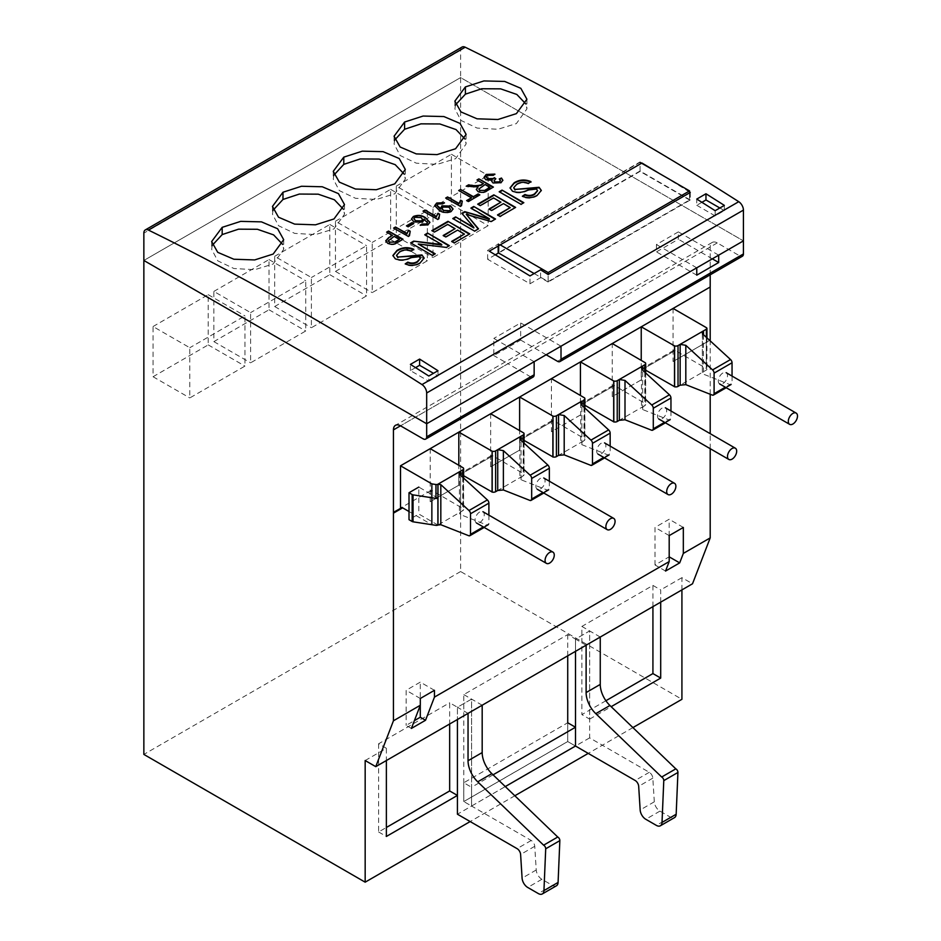 <?xml version="1.0" encoding="UTF-8"?>
<svg xmlns="http://www.w3.org/2000/svg" width="941" height="941" viewBox="0 0 941 941"><rect width="100%" height="100%" fill="white"/><g stroke="black" fill="none" stroke-linecap="round" stroke-linejoin="round"><path stroke-width="0.71" stroke-dasharray="4.71 3.53" d="M600.252 637.045L589.642 630.929L589.642 737.873L649.29 772.314A4.999 2.882 60 0 1 652.819 778.125L654.301 801.814A7.998 4.623 -120 0 0 659.947 811.118L670.51 817.223A7.998 4.623 -120 0 0 674.509 817.611M589.642 737.873L575.48 746.025L575.48 727.24M575.504 651.337L575.504 639.092L575.504 651.337M605.91 700.727L581.867 714.607L589.642 719.1L589.642 630.929L575.504 639.092L567.729 634.599L463.795 694.599L463.795 801.556L471.547 806.025L471.57 699.092L457.432 707.256L457.432 719.5L457.432 707.256L449.657 702.774L449.657 723.994M586.114 645.208L575.504 639.092L589.642 630.929L581.867 626.435L581.867 714.607M468.042 713.384L457.432 707.256L471.57 699.092L471.57 806.049L457.432 814.212M482.18 705.221L463.795 694.599M463.772 782.759L463.772 801.532L567.705 741.532L567.729 722.77L463.772 782.759L471.547 787.252L471.547 806.025L531.218 840.478A4.999 2.882 60 0 1 534.747 846.3L536.229 869.99A7.998 4.623 -120 0 0 541.863 879.282L552.438 885.387A7.998 4.623 -120 0 0 556.437 885.787M567.729 722.77L567.729 741.555L463.795 801.556L471.57 806.049L505.27 786.558M567.705 741.532L575.48 746.025L567.729 741.555M493.06 774.819L471.547 787.252M437.894 525.043L418.804 514.021L409.006 519.679M437.894 498.107L418.804 487.085L418.804 514.021M709.679 340.383L673.086 361.509L673.086 351.711A2.999 1.729 60 0 1 673.697 350.334A2.999 1.729 60 0 1 675.203 350.487L706.315 368.449L706.315 327.621L706.315 368.449A1.906 1.094 180 0 1 706.385 368.484A1.906 1.094 180 0 1 706.938 369.26A1.906 1.094 180 0 1 706.385 370.036L680.155 385.175M409.006 511.516L431.86 524.713M463.619 475.699L460.972 474.17A2.999 1.729 -120 0 0 459.467 474.017A2.999 1.729 -120 0 0 458.843 475.393L458.843 485.191L430.213 501.718L430.213 491.92A2.999 1.729 60 0 1 430.837 490.555A2.999 1.729 60 0 1 432.331 490.696L463.325 508.728A2.999 1.729 180 0 1 463.619 509.481A2.999 1.729 180 0 1 462.737 510.704L437.988 524.996M488.897 515.15L488.897 523.714L483.321 526.936M460.62 514.668L460.62 475.334L460.62 511.928L459.443 513.41L460.62 514.668L487.109 525.102A2.999 1.729 -120 0 0 488.273 525.09A2.999 1.729 -120 0 0 488.897 523.714M549.344 481.227L549.344 488.814L542.922 492.531M524.066 440.388L521.773 439.059A2.999 1.729 -120 0 0 520.279 438.918A2.999 1.729 -120 0 0 519.655 440.282L519.655 450.08L490.661 466.818L490.661 457.02A2.999 1.729 60 0 1 491.284 455.656A2.999 1.729 60 0 1 492.79 455.797L523.772 473.829A2.999 1.729 180 0 1 524.066 474.582A2.999 1.729 180 0 1 523.184 475.805L519.891 478.51L521.067 479.769L547.556 490.202A2.999 1.729 -120 0 0 548.732 490.19A2.999 1.729 -120 0 0 549.344 488.814M521.067 479.769L521.067 440.435L521.067 477.028L497.73 490.496M463.442 468.077L463.442 508.658M430.213 501.718L458.82 485.168L458.82 465.172M430.213 448.657L430.178 501.706M458.843 432.119L430.178 448.634M670.957 411.017L670.957 418.604L664.534 422.321M645.679 370.178L643.385 368.848A2.999 1.729 -120 0 0 641.891 368.707A2.999 1.729 -120 0 0 641.268 370.072L641.268 379.87L612.273 396.608L612.273 386.81A2.999 1.729 60 0 1 612.897 385.445A2.999 1.729 60 0 1 614.402 385.587L645.385 403.618A2.999 1.729 180 0 1 645.679 404.371A2.999 1.729 180 0 1 644.797 405.595L641.503 408.3L642.679 409.558L669.169 419.992A2.999 1.729 -120 0 0 670.333 419.98A2.999 1.729 -120 0 0 670.957 418.604M642.679 409.558L642.679 370.225L642.679 406.818L619.343 420.286M584.879 405.277L582.585 403.96A2.999 1.729 -120 0 0 581.079 403.807A2.999 1.729 -120 0 0 580.456 405.183L580.432 395.373M732.051 376.082L732.051 383.328L725.335 387.21M703.48 334.69L703.48 371.707L702.527 373.8L730.263 384.716A2.999 1.729 -120 0 0 731.428 384.704A2.999 1.729 -120 0 0 732.051 383.328M702.315 332.808L702.315 373.189L702.527 333.82M641.268 326.809L612.25 343.524L612.25 396.596L641.233 379.858L641.233 360.262M645.502 362.967L645.502 403.548M610.156 446.128L610.156 453.703L603.722 457.42M580.456 414.981L551.473 431.719L551.473 421.921A2.999 1.729 60 0 1 552.096 420.545A2.999 1.729 60 0 1 553.59 420.698L584.584 438.729A2.999 1.729 180 0 1 584.879 439.471A2.999 1.729 180 0 1 583.996 440.694L580.703 443.399L581.867 444.67L608.368 455.091A2.999 1.729 -120 0 0 609.533 455.079A2.999 1.729 -120 0 0 610.156 453.703M581.867 444.67L581.867 405.324L581.867 441.917L558.542 455.385M580.456 361.909L551.438 378.635L551.438 431.696L580.432 414.957M584.702 398.078L584.702 438.659M673.086 361.509L709.655 340.36M673.086 308.436L673.05 361.485M523.902 433.178L523.902 473.758M490.661 466.818L519.62 450.069L519.62 430.472M490.661 413.758L490.637 466.807M519.655 397.02L490.637 413.734M678.355 231.886L656.442 244.531L656.442 251.882L678.355 239.226L678.355 231.886L718.689 255.164M462.066 47.05A6.999 4.046 -120 0 0 460.608 50.249L460.608 77.597L743.425 240.884L460.608 77.597L143.855 260.469L460.608 77.597L460.608 571.528L681.919 699.304M534.147 361.709L493.813 338.419L493.813 355.569L520.679 340.054L520.679 322.916L493.813 338.419M561.012 346.194L520.679 322.916M696.763 267.82L656.442 244.531M546.168 354.769L534.853 348.241L507.987 363.744L530.618 376.812A4.999 2.882 -120 0 0 533.112 377.059M710.196 274.819L710.196 247.001A9.998 5.775 60 0 1 712.266 242.425A9.998 5.775 60 0 1 717.265 242.919L739.897 255.987A4.999 2.882 -120 0 0 742.39 256.234M710.196 448.681L710.196 433.672M710.196 394.255L710.196 340.854M681.919 589.901L681.919 577.656L692.517 583.773M673.05 308.425L710.196 287.005M660.7 602.146L660.7 589.901L652.925 585.408L581.867 626.435M589.642 719.1L611.168 706.679M471.57 806.049L505.293 786.582M365.167 760.528L386.375 748.283L386.375 760.528M632.917 727.593L588.231 753.388M514.833 795.757L470.159 821.564M681.919 577.656L660.7 589.901M460.608 571.528L143.855 754.411M396.279 186.106L451.421 154.265L451.421 204.468L396.279 236.309L396.279 186.106L433.013 207.314L433.013 257.516L488.156 225.675L488.156 175.473L433.013 207.314M335.466 221.206L390.621 189.364L390.621 239.567L335.466 271.408L335.466 221.206L372.213 242.413L372.213 292.616L427.355 260.775L427.355 210.572L372.213 242.413M274.666 256.317L329.809 224.476L329.809 274.678L274.666 306.519L274.666 256.317L311.4 277.524L311.4 327.727L366.555 295.886L366.555 245.683L311.4 277.524M213.866 291.416L269.008 259.575L269.008 309.777L213.866 341.618L213.866 291.416L250.6 312.624L250.6 362.826L305.743 330.985L305.743 280.783L250.6 312.624M153.054 326.527L208.208 294.686L208.208 344.888L153.054 376.729L153.054 326.527L189.788 347.735L189.788 397.937L244.942 366.096L244.942 315.894L189.788 347.735M386.375 748.283L378.6 743.79L449.657 702.774M567.729 634.599L567.729 655.83M378.6 743.79L378.6 831.962L386.375 827.48M378.6 831.962L386.375 836.455M652.925 585.408L652.925 606.639M411.393 728.428L406.147 725.405L414.393 720.641M420.309 698.481L406.147 690.294L406.147 725.405M434.46 690.318L420.286 682.131L406.147 690.294M420.286 705.338L420.286 682.131M665.546 571.058L655.018 564.976L669.157 556.813L669.157 519.256L655.018 527.419L655.018 564.976M669.192 535.605L655.018 527.419M683.331 527.442L669.157 519.256M710.196 247.001L400.513 425.803L507.987 363.744L493.813 355.569M717.265 242.919L534.853 348.241L520.679 340.054M712.325 258.834L678.355 239.226M696.763 275.172L656.442 251.882M523.772 433.013L523.772 473.829M584.584 397.902L584.584 438.729M645.385 362.803L645.385 403.618M463.325 467.912L463.325 508.728M208.208 294.686L244.942 315.894M208.208 344.888L244.942 366.096M153.054 376.729L189.788 397.937M269.008 259.575L305.743 280.783M269.008 309.777L305.743 330.985M213.866 341.618L250.6 362.826M329.809 224.476L366.555 245.683M329.809 274.678L366.555 295.886M274.666 306.519L311.4 327.727M390.621 189.364L427.355 210.572M390.621 239.567L427.355 260.775M335.466 271.408L372.213 292.616M451.421 154.265L488.156 175.473M451.421 204.468L488.156 225.675M396.279 236.309L433.013 257.516M534.147 273.537L548.156 281.618L548.156 274.513L548.156 282.029L690.271 199.986L690.271 192.47M548.156 281.618L689.565 199.986L689.565 192.87M498.659 245.766L498.659 243.99L500.2 244.872M689.565 199.986L640.068 171.403L640.068 162.346L498.659 243.99M640.068 171.403L498.659 253.047M641.609 163.228L640.068 162.346M722.9 372.989A6.505 3.752 120 0 0 718.653 378.717A6.505 3.752 120 0 0 719.653 383.928A6.505 3.752 120 0 0 722.9 383.599A6.505 3.752 120 0 0 727.146 377.882A6.505 3.752 120 0 0 726.146 372.671A6.505 3.752 120 0 0 722.9 372.989M662.088 408.1A6.505 3.752 120 0 0 657.841 413.828A6.505 3.752 120 0 0 658.841 419.027A6.505 3.752 120 0 0 662.088 418.71A6.505 3.752 120 0 0 666.334 412.981A6.505 3.752 120 0 0 665.346 407.771A6.505 3.752 120 0 0 662.088 408.1M601.287 443.199A6.505 3.752 120 0 0 597.041 448.928A6.505 3.752 120 0 0 598.041 454.138A6.505 3.752 120 0 0 601.287 453.809A6.505 3.752 120 0 0 605.534 448.092A6.505 3.752 120 0 0 604.534 442.882A6.505 3.752 120 0 0 601.287 443.199M540.487 478.31A6.505 3.752 120 0 0 536.241 484.039A6.505 3.752 120 0 0 537.229 489.238A6.505 3.752 120 0 0 540.487 488.92A6.505 3.752 120 0 0 544.733 483.192A6.505 3.752 120 0 0 543.733 477.981A6.505 3.752 120 0 0 540.487 478.31M479.675 512.022A6.505 3.752 120 0 0 475.428 517.75A6.505 3.752 120 0 0 476.428 522.961A6.505 3.752 120 0 0 479.675 522.631A6.505 3.752 120 0 0 483.921 516.903A6.505 3.752 120 0 0 482.921 511.692A6.505 3.752 120 0 0 479.675 512.022M455.538 104.874L454.868 108.85L460.949 120.413L477.122 128.082L497.942 129.27L516.386 123.589L526.913 108.897L525.901 104.004M394.726 139.974L394.067 143.961L400.148 155.512L416.31 163.181L437.13 164.381L455.573 158.688L466.101 143.997L465.089 139.103M333.926 175.085L333.255 179.061L339.336 190.623L355.51 198.292L376.329 199.48L394.773 193.799L405.3 179.108L404.289 174.214M273.113 210.184L272.455 214.172L278.536 225.722L294.709 233.392L315.517 234.591L333.973 228.898L344.5 214.207L343.477 209.325M212.313 245.295L211.643 249.271L217.736 260.833L233.897 268.503L254.717 269.691L273.161 264.009L283.688 249.318L282.676 244.425M689.565 192.023A2999.708 1731.887 -120 0 0 659.276 173.438M415.569 367.637L410.417 370.601L428.802 381.223L428.802 376.024M410.417 370.601L410.417 364.402M428.802 381.223L437.988 375.906L433.483 373.318M437.988 375.906L437.988 370.719M701.915 202.315L696.763 205.279L696.763 199.08M696.763 205.279L715.148 215.901L724.347 210.584L719.841 207.985M724.347 210.584L724.347 205.385M715.148 215.901L715.148 210.702M495.331 254.823L487.638 259.257L529.995 283.77L540.593 277.666L548.156 282.029M540.593 277.666L540.593 269.82M529.995 283.77L529.995 275.936M487.638 259.257L487.638 250.2L489.296 251.165M498.177 246.036L498.177 244.119L487.638 250.2M498.177 252.917L498.177 244.119M690.271 199.986L640.068 171.003L640.068 161.934L497.954 243.99M640.068 171.003L498.659 252.635M641.962 163.028L640.068 161.934M537.264 195.257L537.264 195.799C532.606 198.622 527.642 198.963 522.349 196.822M541.298 190.682L537.264 195.799M516.809 184.189L513.762 187.941M528.36 183.377L528.36 183.942C524.266 182.307 520.42 182.566 516.809 184.73M530.947 181.613L528.36 183.942M512.469 191.211L510.057 188.129M536.452 189.035L527.783 190.6C522.761 193.211 517.656 193.599 512.469 191.764M537.558 190.847L536.452 189.6M520.996 204.315L499.2 192.282M523.831 202.68L520.996 204.856M480.239 205.62L478.169 204.432M493.543 197.939L480.239 206.173M500.906 202.738L493.543 198.492M491.567 210.502L489.014 209.596M503.447 203.632L491.567 211.066M510.245 208.126L503.447 204.209M500.059 216.406L497.507 215.477M515.621 207.42L500.059 216.948M474.582 231.11L452.797 219.077M478.51 228.851L474.582 231.651M491.12 221.57L466.324 214.901M495.531 219.018L491.12 222.111M489.426 219.312L470.912 208.62M473.899 227.934L461.89 213.83M434.401 232.086L432.319 230.898M447.704 224.405L434.401 232.639M455.056 229.204L447.704 224.958M445.716 236.967L443.176 236.062M457.608 230.11L445.716 237.544M464.395 234.591L457.608 230.674M454.209 242.872L451.668 241.955M469.771 233.886L454.209 243.425M432.413 255.458L410.629 243.425M435.248 253.823L432.413 255.999M418.322 243.966L418.263 244.554M446.363 247.412L418.322 244.531M449.398 245.66L446.363 247.954M441.764 245.06L424.779 235.25M420.098 262.904L420.098 263.445C415.44 266.268 410.476 266.609 405.195 264.468M424.144 258.328L420.098 263.445M399.643 251.823L396.596 255.587M411.193 251.024L411.193 251.588C407.1 249.953 403.254 250.212 399.643 252.376M413.781 249.247L411.193 251.588M395.314 258.846L392.903 255.776M419.286 256.681L410.617 258.246C405.595 260.857 400.49 261.245 395.314 259.41M420.404 258.493L419.286 257.246M492.167 180.59L485.827 180.119L484.015 177.508M493.06 182.989L491.778 181.507M500.988 182.683L493.06 183.424M502.835 180.484L500.988 183.166M500.377 180.79L499.259 179.378M495.848 178.755L494.084 180.919M487.626 175.332L486.426 177.143M493.213 175.332L487.626 175.626M494.86 174.097L493.213 175.673M472.664 186.977L466.583 186.259M478.04 186.883L472.664 187.306M477.922 191.458L476.334 189.611M487.026 190.752L487.026 191.223C484.239 193.117 481.204 193.34 477.922 191.893M493.402 187.071L487.026 191.223M483.403 183.954L476.993 180.249M490.014 187.765L485.109 184.93L478.84 189.212M468.312 201.55L467.018 200.821M479.828 194.905L468.312 202.033M471.523 198.222L458.69 190.811M460.396 206.338L445.916 198.186M461.525 205.691L460.396 206.82M462.278 201.151L461.172 204.468M438.106 203.926L437 205.561M442.658 203.879L438.106 204.221M444.399 202.703L442.658 204.209M439.271 210.361L434.695 205.714M451.162 211.454L451.162 211.937C446.822 213.583 442.87 213.184 439.271 210.749M453.033 209.184L451.162 211.937M440.4 209.22L440.247 208.267M443.093 207.055L442.011 208.69M448.892 207.173L443.093 207.443M450.48 209.478L448.892 207.585M437.753 219.418L423.274 211.255M438.882 218.759L437.753 219.888M439.635 214.23L438.541 217.536M424.179 219.03L422.662 222.511L413.84 222.205L411.535 219.018M427.496 222.699L424.179 219.418M427.896 224.887L420.18 225.652M429.884 222.523L427.896 225.369M414.922 217.312L413.946 218.794M421.121 217.571L414.922 217.606M422.497 219.512L421.121 217.912M408.135 226.816L406.735 226.04M413.793 223.546L408.135 227.193M408.323 236.403L393.844 228.251M409.453 235.756L408.323 236.885M410.205 231.215L409.1 234.521M402.619 239.484L397.525 242.896C394.538 245.001 391.256 245.272 387.692 243.707L385.751 241.025M392.468 235.791L386.622 232.415M399.455 239.826L394.173 236.779L388.362 240.92M670.51 817.223L656.371 825.386M659.947 811.118L645.797 819.282M654.301 801.814L640.162 809.978M652.819 778.125L638.68 786.288M649.29 772.314L635.151 780.477M531.218 840.478L517.08 848.641M534.747 846.3L520.608 854.463M536.229 869.99L522.09 878.153M541.863 879.282L527.725 887.457M552.438 885.387L538.299 893.55M432.331 490.696L430.213 491.92M487.109 525.102L468.724 535.711M547.556 490.202L529.889 500.4M492.79 455.797L460.972 474.17M669.169 419.992L651.501 430.19M614.402 385.587L582.585 403.96M730.263 384.716L712.302 395.091M675.203 350.487L643.385 368.848M608.368 455.091L590.689 465.301M553.59 420.698L521.773 439.059M530.618 376.812L423.144 438.859M739.897 255.987L557.484 361.297M673.086 351.711L641.268 370.072M612.273 386.81L580.456 405.183M551.473 421.921L519.655 440.282M490.661 457.02L458.843 475.393M523.184 442.388L523.184 475.805M706.385 337.349L706.385 370.036M583.996 407.277L583.996 440.694M644.797 372.177L644.797 405.595M462.737 477.287L462.737 510.704M460.608 50.249L143.855 233.133M488.273 525.09L484.203 527.442M548.732 490.19L543.804 493.037M670.333 419.98L665.405 422.827M731.428 384.704L726.217 387.716M609.533 455.079L604.604 457.926M673.697 350.334L641.891 368.707M612.897 385.445L581.079 403.807M552.096 420.545L520.279 438.918M491.284 455.656L459.467 474.017M430.837 490.555L401.137 507.693M712.266 242.425L395.514 425.297M524.066 443.187L524.066 474.582M519.891 438.118L519.891 478.51M706.938 337.866L706.938 369.26M584.879 408.088L584.879 439.471M580.703 403.019L580.703 443.399M645.679 372.977L645.679 404.371M641.503 367.907L641.503 408.3M463.619 478.087L463.619 509.481M459.443 473.017L459.443 513.41M526.913 99.252L526.913 108.897M466.101 134.363L466.101 143.997M405.3 169.462L405.3 179.108M344.5 204.573L344.5 214.207M283.688 239.684L283.688 249.318M211.643 241.555L211.643 249.271M272.455 206.444L272.455 214.172M333.255 171.344L333.255 179.061M394.067 136.233L394.067 143.961M454.868 101.134L454.868 108.85"/><path stroke-width="1.41" d="M505.27 786.558L575.48 746.025L635.151 780.477A4.999 2.882 60 0 1 638.68 786.288L640.162 809.978A7.998 4.623 -120 0 0 645.797 819.282L656.371 825.386A7.998 4.623 -120 0 0 660.37 825.775L674.509 817.611A7.998 4.623 -120 0 0 676.167 814.259L677.932 772.467A2.799 1.611 -120 0 0 675.814 768.856L661.676 777.019L595.782 713.654A19.996 11.551 60 0 1 586.114 692.576L586.114 645.208L600.252 637.045L600.252 684.413L586.114 692.576M660.37 825.775A7.998 4.623 -120 0 0 662.017 822.422L663.781 780.63A2.799 1.611 -120 0 0 661.676 777.019M575.504 746.037L575.504 651.337L575.504 746.037L505.293 786.582M675.814 768.856L609.933 705.491A19.996 11.551 60 0 1 600.252 684.413M449.657 723.994L449.657 790.946L457.432 795.427L457.432 719.5L457.432 814.212L517.08 848.641A4.999 2.882 60 0 1 520.608 854.463L522.09 878.153A7.998 4.623 -120 0 0 527.725 887.457L538.299 893.55A7.998 4.623 -120 0 0 542.298 893.95A7.998 4.623 -120 0 0 543.945 890.598L545.709 848.794A2.799 1.611 -120 0 0 543.604 845.183L477.71 781.818A19.996 11.551 60 0 1 468.042 760.74L468.042 713.384L482.18 705.221L482.18 752.577L468.042 760.74M542.298 893.95L556.437 885.787A7.998 4.623 -120 0 0 558.084 882.435L559.848 840.631A2.799 1.611 -120 0 0 557.742 837.019L491.849 773.655A19.996 11.551 60 0 1 482.18 752.577M557.742 837.019L543.604 845.183M567.729 655.83L567.729 722.77L575.48 727.24L493.06 774.819M418.804 487.085L409.006 492.743L409.006 519.679L412.158 521.502A2 1.153 0 0 0 413.052 521.808L435.954 525.349A2 1.153 0 0 0 437.894 525.043A2 1.153 180 0 1 435.954 525.349L431.86 524.713L431.86 483.886L400.513 465.795L430.213 448.657L463.325 467.912A2.999 1.729 180 0 1 463.619 468.653A2.999 1.729 180 0 1 462.737 469.877L437.894 484.227A2 1.153 180 0 1 435.954 484.521L431.86 483.886M409.006 492.743L412.158 494.566A2 1.153 0 0 0 413.052 494.86L435.954 498.401A2 1.153 0 0 0 437.894 498.107L437.894 525.043L440.823 524.725L468.724 535.711A2.999 1.729 60 0 0 469.888 535.7A2.999 1.729 60 0 0 470.512 534.323L470.512 513.762A2.999 1.729 60 0 0 468.994 510.528L440.823 484.65L440.823 524.725M706.315 327.621A1.906 1.094 180 0 1 706.385 327.668A1.906 1.094 180 0 1 706.938 328.444A1.906 1.094 180 0 1 706.385 329.209L678.026 345.582A2.999 1.729 180 0 1 674.615 345.923L641.268 326.809L673.086 308.436L706.315 327.621M400.643 508.328L393.444 512.339L393.444 429.884A9.998 5.775 60 0 1 395.514 425.297A9.998 5.775 60 0 1 400.513 425.803L423.144 438.859A4.999 2.882 -120 0 0 425.638 439.106A4.999 2.882 -120 0 0 426.673 436.824L426.673 423.756L143.855 260.469L143.855 754.411L365.167 882.176L365.167 760.528L375.765 766.656L393.444 720.782L393.444 513.151A2.999 1.729 60 0 1 393.561 512.41L400.643 508.328A2.999 1.729 60 0 1 401.137 507.693A2.999 1.729 60 0 1 402.642 507.846L409.006 511.516M400.513 508.258L400.513 465.795M488.897 515.15L488.897 503.141A2.999 1.729 -120 0 0 487.379 499.918L460.62 475.334L459.443 473.017L460.62 471.112L460.62 475.334M437.988 524.996L437.988 484.168L440.823 484.65M610.156 446.128L610.156 433.142A2.999 1.729 -120 0 0 608.639 429.908L581.867 405.324L580.703 403.019L583.996 399.878A2.999 1.729 180 0 0 584.879 398.655A2.999 1.729 180 0 0 584.584 397.902L551.473 378.647L490.661 413.758L523.772 433.013A2.999 1.729 180 0 1 524.066 433.754A2.999 1.729 180 0 1 523.184 434.977L495.613 450.904A2.999 1.729 180 0 1 492.202 451.233L458.843 432.119L430.213 448.657M490.661 413.758L458.843 432.119M497.73 490.496L497.73 449.68L503.388 450.645L530.148 475.217A2.999 1.729 60 0 1 531.677 478.451L531.677 499.024A2.999 1.729 60 0 1 531.053 500.389A2.999 1.729 60 0 1 529.889 500.4L503.388 489.979L497.73 490.496L495.613 491.72A2.999 1.729 180 0 1 492.202 492.061L463.619 475.699M549.344 481.227L549.344 468.242A2.999 1.729 -120 0 0 547.827 465.019L521.067 440.435L519.891 438.118L521.067 436.201L521.067 440.435M492.084 492.131L492.084 451.304M458.82 465.172L458.82 432.142M580.456 361.909L612.273 343.547L645.385 362.803A2.999 1.729 180 0 1 645.679 363.544A2.999 1.729 180 0 1 644.797 364.767L617.225 380.693A2.999 1.729 180 0 1 613.814 381.023L580.456 361.909L551.473 378.647M670.957 411.017L670.957 398.031A2.999 1.729 -120 0 0 669.439 394.808L642.679 370.225L641.503 367.907L642.679 365.99L642.679 370.225M619.343 420.286L619.343 379.47L625 380.435L651.76 405.006A2.999 1.729 60 0 1 653.289 408.241L653.289 428.814A2.999 1.729 60 0 1 652.666 430.178A2.999 1.729 60 0 1 651.501 430.19L625 419.768L619.343 420.286L617.225 421.509A2.999 1.729 180 0 1 613.814 421.85L584.879 405.277M680.155 385.175L680.155 344.359L685.813 345.323L712.572 369.907A2.999 1.729 60 0 1 714.09 373.13L714.09 393.703A2.999 1.729 60 0 1 713.466 395.079A2.999 1.729 60 0 1 712.302 395.091L685.813 384.657L680.155 385.175L678.026 386.41A2.999 1.729 180 0 1 674.615 386.739L645.679 370.178M732.051 376.082L732.051 362.755A2.999 1.729 -120 0 0 730.534 359.533L702.527 333.82L702.315 332.808M702.527 333.82L703.48 330.891L703.48 334.69M674.497 386.81L674.497 345.994M641.233 360.262L641.233 326.821M581.867 405.324L581.867 401.101L556.425 415.793A2.999 1.729 180 0 1 553.002 416.134L519.655 397.02M558.542 455.385L558.542 414.569L564.2 415.534L590.96 440.117A2.999 1.729 60 0 1 592.477 443.34L592.477 463.913A2.999 1.729 60 0 1 591.854 465.289A2.999 1.729 60 0 1 590.689 465.301L564.2 454.868L558.542 455.385L556.425 456.62A2.999 1.729 180 0 1 553.002 456.95L524.066 440.388M613.685 421.921L613.685 381.093M580.432 395.373L580.432 361.932M552.885 457.02L552.885 416.204M519.62 430.472L519.62 397.031M559.977 361.544L742.39 256.234A4.999 2.882 -120 0 0 743.425 253.941L743.425 240.884L718.689 255.164L718.689 262.515L696.763 275.172L696.763 267.82L561.012 346.194L561.012 359.262A4.999 2.882 60 0 1 559.977 361.544A4.999 2.882 60 0 1 557.484 361.297L546.168 354.769M425.638 439.106L533.112 377.059A4.999 2.882 -120 0 0 534.147 374.765L534.147 361.709L426.673 423.756L426.673 392.985A6.999 4.046 -120 0 0 421.991 384.575A2999.708 1731.887 -120 0 0 148.431 230.075A6.999 4.046 -120 0 0 145.314 229.922A6.999 4.046 -120 0 0 143.855 233.133L143.855 260.469L426.673 423.756L743.425 240.884L743.425 210.102A6.999 4.046 -120 0 0 738.744 201.692A2999.708 1731.887 -120 0 0 465.183 47.203A6.999 4.046 -120 0 0 462.066 47.05L145.314 229.922M420.309 705.268L420.309 698.481L434.46 690.318L434.46 697.105L425.532 720.265L411.393 728.428L420.309 705.268L393.444 720.782M669.192 561.577L669.192 535.605L683.331 527.442L683.331 553.414L679.684 562.894L665.546 571.058L669.192 561.577L434.46 697.105M375.765 766.656L692.517 583.773L710.196 537.899L683.331 553.414M710.196 537.899L710.196 448.681M710.196 433.672L710.196 394.255M710.196 340.077L710.173 287.029M632.917 727.593L681.919 699.304L681.919 589.901M673.086 308.436L710.196 287.005L710.196 274.819M611.168 706.679L660.7 678.073L660.7 602.146M457.432 795.427L386.375 836.455L386.375 760.528M588.231 753.388L514.833 795.757M470.159 821.564L365.167 882.176M612.273 343.547L641.268 326.809M386.375 827.48L449.657 790.946M652.925 606.639L652.925 673.58L660.7 678.073M652.925 673.58L605.91 700.727M425.532 720.265L420.286 717.242L420.286 705.338M414.393 720.641L420.286 717.242M679.684 562.894L669.192 556.837M718.689 262.515L712.325 258.834M553.002 416.134L553.002 456.95M613.814 381.023L613.814 421.85M674.615 345.923L674.615 386.739M492.202 451.233L492.202 492.061M659.276 173.438A2999.708 1731.887 -120 0 0 641.962 163.028L489.296 251.165L529.995 275.936L540.593 269.82A2999.708 1731.887 60 0 1 548.156 274.513L548.156 272.561L689.565 190.917L641.609 163.228M689.565 192.87L689.565 190.917M500.2 244.872L548.156 272.561M534.147 273.537L498.659 253.047L498.659 245.766M792.898 413.405A6.505 3.752 120 0 0 788.652 419.133A6.505 3.752 120 0 0 789.64 424.332A6.505 3.752 120 0 0 792.898 424.015A6.505 3.752 120 0 0 797.145 418.286A6.505 3.752 120 0 0 796.145 413.075A6.505 3.752 120 0 0 792.898 413.405M732.086 448.504A6.505 3.752 120 0 0 727.84 454.232A6.505 3.752 120 0 0 728.84 459.443A6.505 3.752 120 0 0 732.086 459.126A6.505 3.752 120 0 0 736.332 453.397A6.505 3.752 120 0 0 735.333 448.187A6.505 3.752 120 0 0 732.086 448.504M671.286 483.615A6.505 3.752 120 0 0 667.04 489.344A6.505 3.752 120 0 0 668.039 494.554A6.505 3.752 120 0 0 671.286 494.225A6.505 3.752 120 0 0 675.532 488.497A6.505 3.752 120 0 0 674.532 483.298A6.505 3.752 120 0 0 671.286 483.615M610.474 518.714A6.505 3.752 120 0 0 606.227 524.443A6.505 3.752 120 0 0 607.227 529.654A6.505 3.752 120 0 0 610.474 529.336A6.505 3.752 120 0 0 614.72 523.608A6.505 3.752 120 0 0 613.732 518.397A6.505 3.752 120 0 0 610.474 518.714M549.673 552.438A6.505 3.752 120 0 0 545.427 558.154A6.505 3.752 120 0 0 546.427 563.365A6.505 3.752 120 0 0 549.673 563.047A6.505 3.752 120 0 0 553.92 557.319A6.505 3.752 120 0 0 552.92 552.108A6.505 3.752 120 0 0 549.673 552.438M516.386 113.638L526.913 99.252L520.832 88.313L504.682 81.444L483.897 80.938L465.407 86.913L454.868 101.134L460.949 111.908L477.075 118.813L497.907 119.507L516.386 113.638M525.901 104.004L516.821 94.453L500.636 88.854L481.757 88.748L465.407 94.159L455.538 104.874M455.573 148.749L466.101 134.363L460.031 123.412L443.881 116.555L423.097 116.049L404.595 122.024L394.067 136.233L400.137 147.008L416.275 153.912L437.106 154.606L455.573 148.749M465.089 139.103L456.009 129.564L439.835 123.965L420.956 123.847L404.595 129.258L394.726 139.974M394.773 183.848L405.3 169.462L399.219 158.523L383.069 151.654L362.297 151.16L343.794 157.135L333.255 171.344L339.336 182.119L355.463 189.023L376.294 189.717L394.773 183.848M404.289 174.214L395.208 164.663L379.023 159.064L360.156 158.958L343.794 164.369L333.926 175.085M333.973 218.959L344.5 204.573L338.419 193.623L322.269 186.765L301.485 186.259L282.982 192.235L272.455 206.444L278.524 217.218L294.662 224.123L315.494 224.817L333.973 218.959M343.477 209.325L334.408 199.774L318.223 194.175L299.344 194.058L282.982 199.468L273.113 210.184M273.161 254.058L283.688 239.684L277.607 228.734L261.457 221.864L240.684 221.37L222.182 227.346L211.643 241.555L217.724 252.329L233.862 259.234L254.682 259.928L273.161 254.058M282.676 244.425L273.596 234.874L257.422 229.286L238.544 229.169L222.182 234.58L212.313 245.295M403.03 239.237A2999.708 1731.887 -120 0 0 388.504 231.063L386.622 232.145A2999.708 1731.887 60 0 1 392.468 235.426L388.715 237.591L385.739 240.814L387.692 243.284C391.256 244.801 394.538 244.519 397.525 242.425L403.03 239.237M423.038 211.125A2999.708 1731.887 60 0 1 437.753 219.418L438.882 218.759L439.635 214.23A2999.708 1731.887 -120 0 0 437.941 213.266L436.424 216.512A2999.708 1731.887 -120 0 0 424.92 210.031L423.038 211.125M440.247 208.114L436.989 205.42L438.106 203.926L442.658 203.879L444.399 202.703L436.706 203.021L434.695 205.609L439.271 210.361C442.858 212.748 446.822 213.113 451.162 211.454L453.044 208.949L450.774 206.079L441.858 205.844L440.364 209.243L441.858 206.197L450.774 206.502L453.033 209.184M492.119 180.178A2999.708 1731.887 60 0 1 492.167 180.201L491.767 181.307L493.06 182.989L500.988 182.683L502.859 180.249L501.471 178.037L499.259 178.943L500.4 180.578L499.424 181.86L494.99 181.919L494.06 180.696L495.848 178.755L494.354 177.684L493.26 178.519L487.65 178.649L486.415 176.99L487.626 175.332L493.213 175.332L494.86 174.097L486.179 174.45L484.015 177.379L485.827 179.766L492.119 180.178L491.778 181.507M421.909 254.917L397.867 257.058L396.573 255.317L399.643 251.823C403.242 249.659 407.1 249.4 411.193 251.024L413.781 249.247C407.818 246.813 402.219 247.201 396.996 250.435L392.891 255.493L395.314 258.846C400.525 260.669 405.63 260.281 410.617 257.681L419.286 256.681L420.427 258.21L417.416 261.492C414.475 263.327 411.276 263.539 407.794 262.127L405.195 263.892C410.441 266.056 415.416 265.727 420.098 262.904L424.156 258.034L421.909 254.917L424.144 258.328M427.602 233.086L424.779 234.721A2999.708 1731.887 60 0 1 441.764 244.495L413.664 241.131L410.629 242.884A2999.708 1731.887 60 0 1 432.413 255.458L435.248 253.823A2999.708 1731.887 -120 0 0 418.263 244.001L446.363 247.412L449.398 245.66A2999.708 1731.887 -120 0 0 427.602 233.086L448.928 245.93M493.825 194.846L477.699 204.162A2999.708 1731.887 60 0 1 480.239 205.62L493.543 197.939A2999.708 1731.887 60 0 1 500.906 202.162L489.014 209.031A2999.708 1731.887 60 0 1 491.567 210.502L503.447 203.632A2999.708 1731.887 60 0 1 510.245 207.573L497.507 214.924A2999.708 1731.887 60 0 1 500.059 216.406L515.621 207.42A2999.708 1731.887 -120 0 0 493.825 194.846L515.15 207.69M502.035 190.106L499.2 191.741A2999.708 1731.887 60 0 1 520.996 204.315L523.831 202.68A2999.708 1731.887 -120 0 0 502.035 190.106L523.361 202.95M539.064 187.283L515.021 189.412L513.727 187.671L516.809 184.189C520.408 182.025 524.255 181.754 528.36 183.377L530.947 181.613C524.972 179.166 519.385 179.555 514.151 182.789L510.046 187.847L512.469 191.211C517.679 193.023 522.784 192.634 527.783 190.035L536.452 189.035L537.593 190.576L534.57 193.846C531.641 195.693 528.43 195.904 524.96 194.493L522.349 196.257C527.607 198.41 532.571 198.081 537.264 195.257L541.31 190.4L539.064 187.283L541.298 190.682M548.156 274.513L690.271 192.47A2999.708 1731.887 -120 0 0 689.565 192.023M705.962 193.764L696.763 199.08A2999.708 1731.887 60 0 1 715.148 210.702L724.347 205.385A2999.708 1731.887 -120 0 0 705.962 193.764L705.962 199.974L701.915 202.315M410.417 364.402A2999.708 1731.887 60 0 1 428.802 376.024L437.988 370.719A2999.708 1731.887 -120 0 0 419.604 359.086L410.417 364.402M473.735 206.455L470.912 208.079A2999.708 1731.887 60 0 1 489.426 218.759L464.736 211.643L461.89 213.289L473.852 227.404A2999.708 1731.887 -120 0 0 455.62 216.912L452.797 218.535A2999.708 1731.887 60 0 1 474.582 231.11L478.51 228.851L466.277 214.372L491.12 221.57L495.531 219.018A2999.708 1731.887 -120 0 0 473.735 206.455L495.06 219.288M447.987 221.323L431.848 230.627A2999.708 1731.887 60 0 1 434.401 232.086L447.704 224.405A2999.708 1731.887 60 0 1 455.056 228.639L443.176 235.497A2999.708 1731.887 60 0 1 445.716 236.967L457.608 230.11A2999.708 1731.887 60 0 1 464.395 234.038L451.668 241.39A2999.708 1731.887 60 0 1 454.209 242.872L469.771 233.886A2999.708 1731.887 -120 0 0 447.987 221.323L469.3 234.156M466.195 186.212L478.04 186.883A2999.708 1731.887 60 0 1 478.087 186.906L476.322 189.435L477.922 191.458C481.192 192.881 484.227 192.634 487.026 190.752L493.402 187.071A2999.708 1731.887 -120 0 0 478.875 178.884L476.993 179.978A2999.708 1731.887 60 0 1 483.403 183.566L481.216 184.836C477.299 185.906 473.111 185.895 468.63 184.801L466.195 186.212M466.618 200.586A2999.708 1731.887 60 0 1 468.312 201.55L479.828 194.905A2999.708 1731.887 -120 0 0 478.122 193.94L473.405 196.669A2999.708 1731.887 -120 0 0 460.584 189.447L458.69 190.541A2999.708 1731.887 60 0 1 471.523 197.763L466.618 200.586M445.669 198.057A2999.708 1731.887 60 0 1 460.396 206.338L461.525 205.691L462.278 201.151A2999.708 1731.887 -120 0 0 460.584 200.198L459.067 203.432A2999.708 1731.887 -120 0 0 447.563 196.963L445.669 198.057M424.32 219.876L427.508 222.476L426.508 223.958L421.897 224.029L420.18 225.217L427.896 224.887L429.896 222.311L425.297 217.547C421.686 215.136 417.71 214.783 413.358 216.489L411.535 218.877L413.84 221.853L422.662 222.088L424.144 219.053L424.309 220.076M406.43 225.864A2999.708 1731.887 60 0 1 408.135 226.816L413.793 223.546A2999.708 1731.887 -120 0 0 412.087 222.594L406.43 225.864M393.609 228.122A2999.708 1731.887 60 0 1 408.323 236.403L409.453 235.756L410.205 231.215A2999.708 1731.887 -120 0 0 408.512 230.263L406.994 233.497A2999.708 1731.887 -120 0 0 395.491 227.028L393.609 228.122M433.483 373.318L419.604 365.296L415.569 367.637M419.604 365.296L419.604 359.086M719.841 207.985L705.962 199.974M498.177 246.036L498.177 253.176L495.331 254.823M522.843 196.493L524.96 195.058C528.395 196.469 531.606 196.246 534.57 194.411L537.558 190.847M515.021 189.412L539.064 187.847M513.762 187.941L515.021 189.976M514.151 182.789L514.151 183.319C519.361 180.096 524.96 179.707 530.947 182.178M510.057 188.129L514.151 183.319M499.671 192.011L502.035 190.647M500.906 202.162L489.508 209.314M510.245 207.573L497.989 215.207M478.169 204.432L493.825 195.387M466.277 214.372L478.204 229.028M471.37 208.349L473.735 206.985M464.736 211.643L489.344 219.359M462.196 213.654L464.736 212.172M455.62 216.912L473.852 227.957M453.256 218.806L455.62 217.442M455.056 228.639L443.67 235.779M464.395 234.038L452.139 241.672M432.319 230.898L447.987 221.853M418.263 244.001L434.777 254.094M425.238 234.979L427.602 233.615M413.664 241.131L441.705 245.095M411.099 243.154L413.664 241.661M405.677 264.139L407.794 262.704C411.241 264.115 414.44 263.892 417.416 262.045L420.404 258.493M397.867 257.058L421.909 255.481M396.596 255.587L397.867 257.622M396.996 250.435L396.996 250.965C402.207 247.742 407.794 247.354 413.781 249.812M392.903 255.776L396.996 250.965M501.471 178.037L502.835 180.484M499.612 179.225L501.471 178.472M499.424 181.86L500.377 180.79M494.99 181.919L499.424 182.319M494.084 180.919L494.99 182.354M494.354 177.684L495.531 178.943M493.26 178.519L494.354 178.061M487.65 178.649L493.26 178.908M486.426 177.143L487.65 178.99M486.179 174.45L494.86 174.438M484.015 177.508L486.179 174.72M478.087 186.906L476.334 189.611M478.875 178.884L492.99 187.306M477.228 180.107L478.875 179.155M483.403 183.566L481.216 185.212C477.31 186.271 473.123 186.224 468.63 185.071L468.63 184.801M466.583 186.259L468.63 185.071M479.839 190.388L478.828 189.012L485.109 184.53A2999.708 1731.887 60 0 1 490.014 187.294L485.403 190.423L479.839 190.388L485.403 190.423M478.84 189.212L479.839 190.823M490.014 187.294L485.403 189.964M478.122 193.94L479.404 195.152M473.405 196.669L478.122 194.411M460.584 189.447L473.405 197.128M458.937 190.67L460.584 189.717M471.523 197.763L467.018 200.821M461.172 204.468L461.361 205.785M460.584 200.198L462.078 201.48M459.067 203.432L460.584 200.609M447.563 196.963L459.067 203.879M445.916 198.186L447.563 197.234M437 205.561L440.364 209.243M436.706 203.021L444.399 203.044M434.695 205.714L436.706 203.28M449.48 210.702L443.552 210.408L441.999 208.49L443.093 207.055L448.892 207.173L450.504 209.267L449.48 211.16L450.48 209.478M443.552 210.408L449.48 211.16M442.011 208.69L443.552 210.819M438.541 217.536L438.718 218.853M437.941 213.266L439.435 214.548M436.424 216.512L437.941 213.689M424.92 210.031L436.424 216.948M423.274 211.255L424.92 210.314M426.508 223.958L427.496 222.699M421.897 224.029L426.508 224.429M420.58 225.369L421.897 224.464M425.297 217.547L429.884 222.523M413.358 216.489L413.358 216.759C417.71 215.066 421.686 215.454 425.297 217.936M411.535 219.018L413.358 216.759M421.403 220.876L415.557 220.676L413.934 218.641L414.922 217.312L421.121 217.571L422.509 219.335L421.403 221.276L422.497 219.512M415.557 220.676L421.403 221.276M413.946 218.794L415.557 221.017M412.087 222.594L413.464 223.735M406.735 226.04L412.087 222.946M409.1 234.521L409.288 235.85M408.512 230.263L410.005 231.545M406.994 233.497L408.512 230.674M395.491 227.028L406.994 233.944M393.844 228.251L395.491 227.299M388.504 231.063L402.619 239.484M386.857 232.286L388.504 231.333M392.468 235.426L388.715 237.591M385.751 241.025L388.715 237.967M389.515 242.155L388.339 240.731L394.173 236.379A2999.708 1731.887 60 0 1 399.455 239.367L395.655 242.013L389.515 242.155L395.655 242.013M388.362 240.92L389.515 242.59M399.455 239.367L395.655 241.555M677.932 772.467L663.781 780.63M676.167 814.259L662.017 822.422M609.933 705.491L595.782 713.654M491.849 773.655L477.71 781.818M558.084 882.435L543.945 890.598M559.848 840.631L545.709 848.794M413.052 494.86L413.052 521.808M412.158 494.566L412.158 521.502M435.954 498.401L435.954 484.521M487.379 499.918L468.994 510.528M488.897 503.141L470.512 513.762M483.321 526.936L470.512 534.323M547.827 465.019L530.148 475.217M549.344 468.242L531.677 478.451M542.922 492.531L531.677 499.024M669.439 394.808L651.76 405.006M670.957 398.031L653.289 408.241M664.534 422.321L653.289 428.814M730.534 359.533L712.572 369.907M732.051 362.755L714.09 373.13M725.335 387.21L714.09 393.703M608.639 429.908L590.96 440.117M610.156 433.142L592.477 443.34M603.722 457.42L592.477 463.913M743.425 253.941L561.012 359.262M534.147 374.765L426.673 436.824M402.642 507.846L393.444 513.151M400.513 425.803L393.444 429.884M556.425 415.793L556.425 456.62M564.2 415.534L564.2 454.868M523.184 434.977L523.184 442.388M706.385 329.209L706.385 337.349M583.996 399.878L583.996 407.277M625 380.435L625 419.768M617.225 380.693L617.225 421.509M437.894 484.227L437.894 525.043M644.797 364.767L644.797 372.177M685.813 345.323L685.813 384.657M678.026 345.582L678.026 386.41M495.613 450.904L495.613 491.72M503.388 450.645L503.388 489.979M462.737 469.877L462.737 477.287M465.407 94.159L465.407 86.913M404.595 129.258L404.595 122.024M343.794 164.369L343.794 157.135M282.982 199.468L282.982 192.235M222.182 234.58L222.182 227.346M738.744 201.692L421.991 384.575M465.183 47.203L148.431 230.075M743.425 210.102L426.673 392.985M484.203 527.442L469.888 535.7M543.804 493.037L531.053 500.389M665.405 422.827L652.666 430.178M726.217 387.716L713.466 395.079M604.604 457.926L591.854 465.289M524.066 433.754L524.066 443.187M706.938 328.444L706.938 337.866M584.879 398.655L584.879 408.088M645.679 363.544L645.679 372.977M463.619 468.653L463.619 478.087M789.64 424.332L719.653 383.928M796.145 413.075L726.146 372.671M728.84 459.443L658.841 419.027M735.333 448.187L665.346 407.771M668.039 494.554L598.041 454.138M674.532 483.298L604.534 442.882M607.227 529.654L537.229 489.238M613.732 518.397L543.733 477.981M546.427 563.365L476.428 522.961M552.92 552.108L482.921 511.692"/></g></svg>
